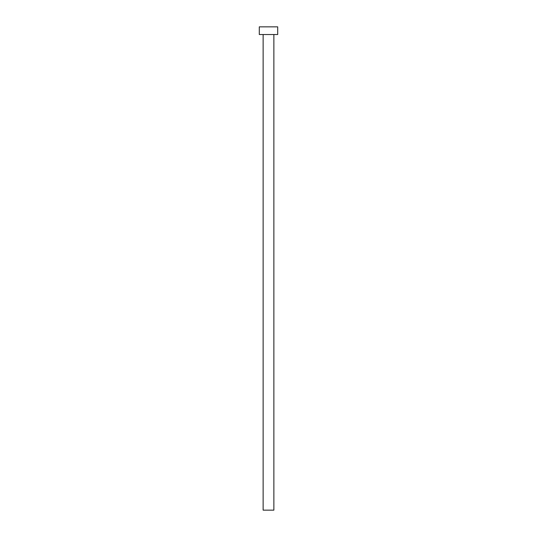 <?xml version="1.0" encoding="UTF-8"?>
<svg xmlns="http://www.w3.org/2000/svg" width="537" height="537" viewBox="0 0 537 537"><rect width="100%" height="100%" fill="white"/><g stroke="black" fill="none" stroke-linecap="round" stroke-linejoin="round"><path stroke-width="0.4" stroke-dasharray="2.69 2.01" d="M273.87 34.522L259.297 34.522L273.87 34.522M259.297 26.85L277.703 26.85L259.297 26.85M273.87 510.15L263.13 510.15L273.87 510.15"/><path stroke-width="0.81" d="M263.13 34.522L263.13 510.15L273.87 510.15L273.87 34.522L273.87 510.15L263.13 510.15L263.13 34.522M259.297 26.85L259.297 34.522L277.703 34.522L277.703 26.85L259.297 26.85L259.297 34.522L277.703 34.522L277.703 26.85L259.297 26.85"/></g></svg>
